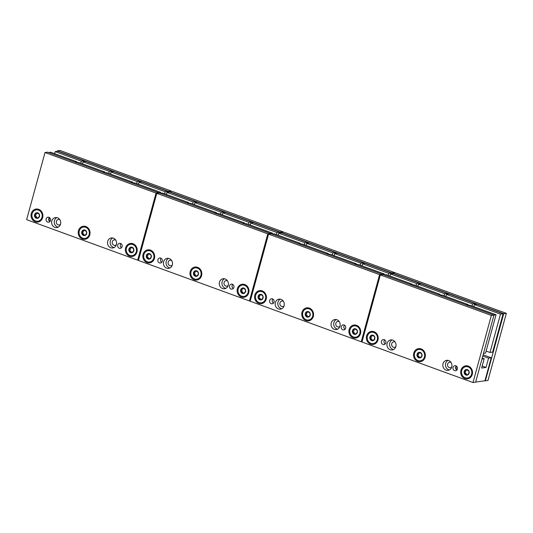<?xml version="1.0" encoding="UTF-8"?>
<svg xmlns="http://www.w3.org/2000/svg" width="533" height="533" viewBox="0 0 533 533"><rect width="100%" height="100%" fill="white"/><g stroke="black" fill="none" stroke-linecap="round" stroke-linejoin="round"><path stroke-width="0.8" d="M481.959 359.055L484.171 358.749L481.632 368.05L486.023 367.437L488.568 358.143L491.226 357.77L484.937 380.782L475.669 382.068M491.226 357.77L483.125 354.811M392.681 273.196L503.712 313.717L485.356 380.829L487.988 380.462L506.35 313.351L395.319 272.829L392.681 273.196L392.541 273.709M484.963 380.682L485.356 380.829M419.038 284.109L419.291 283.17L393.141 273.629L390.502 273.995L389.949 276.027M446.98 294.309L447.24 293.37L421.083 283.822L418.445 284.189L417.892 286.228M474.923 304.503L475.183 303.563L449.026 294.023L446.387 294.389L445.835 296.421M486.109 351.06L489.994 352.48L492.632 352.113L503.125 313.764L476.968 304.216L474.337 304.583L473.777 306.622M457.141 369.662A2.025 1.819 82.1 0 1 456.668 366.284M56.831 217.591A5.063 4.55 -97.9 0 0 54.446 220.609A5.063 4.55 -97.9 0 0 58.157 227.178M59.863 219.716A2.785 2.498 -97.9 0 0 56.411 221.328A2.785 2.498 -97.9 0 0 60.495 224.313M112.716 237.991A5.063 4.55 -97.9 0 0 110.331 241.009A5.063 4.55 -97.9 0 0 114.049 247.579M115.748 240.11A2.785 2.498 -97.9 0 0 112.296 241.722A2.785 2.498 -97.9 0 0 116.387 244.707M49.915 221.548A2.532 2.272 82.1 0 1 49.356 217.484M50.215 221.162A2.025 1.819 82.1 0 1 49.749 217.784M168.601 258.385A5.063 4.55 -97.9 0 0 166.223 261.403A5.063 4.55 -97.9 0 0 169.934 267.972M171.633 260.504A2.785 2.498 -97.9 0 0 168.181 262.116A2.785 2.498 -97.9 0 0 172.272 265.108M224.486 278.779A5.063 4.55 -97.9 0 0 222.108 281.797A5.063 4.55 -97.9 0 0 225.819 288.366M227.518 280.898A2.785 2.498 -97.9 0 0 224.073 282.517A2.785 2.498 -97.9 0 0 228.157 285.501M280.378 299.173A5.063 4.55 -97.9 0 0 277.993 302.191A5.063 4.55 -97.9 0 0 281.704 308.76M283.403 301.298A2.785 2.498 -97.9 0 0 279.958 302.911A2.785 2.498 -97.9 0 0 284.042 305.895M336.263 319.573A5.063 4.55 -97.9 0 0 333.878 322.585A5.063 4.55 -97.9 0 0 337.596 329.154M339.294 321.692A2.785 2.498 -97.9 0 0 335.843 323.304A2.785 2.498 -97.9 0 0 339.934 326.289M392.148 339.967A5.063 4.55 -97.9 0 0 389.763 342.986A5.063 4.55 -97.9 0 0 393.481 349.555M395.18 342.086A2.785 2.498 -97.9 0 0 391.728 343.698A2.785 2.498 -97.9 0 0 395.819 346.69M448.033 360.361A5.063 4.55 -97.9 0 0 445.655 363.379A5.063 4.55 -97.9 0 0 449.366 369.949M451.065 362.48A2.785 2.498 -97.9 0 0 447.62 364.092A2.785 2.498 -97.9 0 0 451.704 367.084M456.841 370.055A2.532 2.272 82.1 0 1 456.275 365.991M51.808 220.975A5.063 4.55 -97.9 0 0 56.871 227.584A5.063 4.55 -97.9 0 0 60.542 224.166A5.063 4.55 -97.9 0 0 55.479 217.557A5.063 4.55 -97.9 0 0 51.808 220.975M138.527 260.051L137.681 260.171L156.042 193.059L45.012 152.538L47.644 152.172L158.674 192.693L158.574 193.079M137.681 260.171L26.65 219.649L45.012 152.538M46.131 218.903A2.532 2.272 82.1 0 1 50.502 220.495A2.532 2.272 82.1 0 1 48.663 222.208A2.532 2.272 82.1 0 1 46.131 218.903M117.74 245.04A2.532 2.272 82.1 0 1 122.104 246.632A2.532 2.272 82.1 0 1 117.74 245.04M107.699 241.369A5.063 4.55 -97.9 0 0 112.756 247.978A5.063 4.55 -97.9 0 0 116.427 244.56A5.063 4.55 -97.9 0 0 111.364 237.951A5.063 4.55 -97.9 0 0 107.699 241.369M31.287 213.486A6.576 5.916 -97.9 0 0 35.258 221.788A6.576 5.916 -97.9 0 0 42.64 217.631A6.576 5.916 -97.9 0 0 38.669 209.329A6.576 5.916 -97.9 0 0 31.287 213.486M78.444 230.696A6.576 5.916 -97.9 0 0 82.415 238.997A6.576 5.916 -97.9 0 0 89.797 234.84A6.576 5.916 -97.9 0 0 85.826 226.538A6.576 5.916 -97.9 0 0 78.444 230.696M125.595 247.905A6.576 5.916 -97.9 0 0 129.566 256.206A6.576 5.916 -97.9 0 0 136.948 252.049A6.576 5.916 -97.9 0 0 132.977 243.748A6.576 5.916 -97.9 0 0 125.595 247.905M156.042 193.059L158.674 192.693M121.524 247.685A2.532 2.272 82.1 0 1 120.958 243.621M170.926 191.367L171.033 190.974L60.002 150.459L57.364 150.826L57.224 151.339M57.364 150.826L168.395 191.34L168.148 192.246M83.721 161.739L83.974 160.799L57.824 151.252L55.185 151.619L54.626 153.657M111.663 171.932L111.917 170.993L85.766 161.452L83.128 161.819L82.568 163.851M139.606 182.133L139.859 181.193L113.709 171.653L111.071 172.019L110.518 174.051M167.549 192.326L167.802 191.394L141.651 181.846L139.013 182.213L138.46 184.251M171.033 190.974L168.395 191.34M488.568 358.143L482.791 356.031M486.023 367.437L482.178 366.038M484.171 358.749L482.238 358.043M493.998 315.063L475.636 382.174L472.998 382.541L491.359 315.429L380.329 274.908L382.967 274.542L493.998 315.063L491.359 315.429M385.239 343.925A2.532 2.272 82.1 0 1 384.673 339.861M381.455 341.28A2.532 2.272 82.1 0 1 385.819 342.872A2.532 2.272 82.1 0 1 381.455 341.28M472.998 382.541L361.967 342.026L380.329 274.908M453.057 367.41A2.532 2.272 82.1 0 1 457.421 369.003A2.532 2.272 82.1 0 1 453.057 367.41M387.131 343.352A5.063 4.55 -97.9 0 0 392.188 349.954A5.063 4.55 -97.9 0 0 395.859 346.537A5.063 4.55 -97.9 0 0 390.796 339.927A5.063 4.55 -97.9 0 0 387.131 343.352M443.016 363.746A5.063 4.55 -97.9 0 0 448.08 370.348A5.063 4.55 -97.9 0 0 451.751 366.931A5.063 4.55 -97.9 0 0 446.687 360.328A5.063 4.55 -97.9 0 0 443.016 363.746M366.611 335.863A6.576 5.916 -97.9 0 0 370.582 344.165A6.576 5.916 -97.9 0 0 377.957 340.001A6.576 5.916 -97.9 0 0 373.986 331.699A6.576 5.916 -97.9 0 0 366.611 335.863M413.761 353.066A6.576 5.916 -97.9 0 0 417.732 361.374A6.576 5.916 -97.9 0 0 425.114 357.21A6.576 5.916 -97.9 0 0 421.143 348.908A6.576 5.916 -97.9 0 0 413.761 353.066M460.918 370.275A6.576 5.916 -97.9 0 0 464.889 378.583A6.576 5.916 -97.9 0 0 472.271 374.419A6.576 5.916 -97.9 0 0 468.3 366.118A6.576 5.916 -97.9 0 0 460.918 370.275M371.728 332.239A5.716 5.137 82.1 0 1 371.874 332.212A5.716 5.137 82.1 0 1 377.591 339.681A5.716 5.137 82.1 0 1 373.446 343.545A5.716 5.137 82.1 0 1 373.3 343.558M371.588 332.252A5.716 5.137 82.1 0 0 367.437 336.116A5.716 5.137 -97.9 0 0 373.16 343.585A5.716 5.137 -97.9 0 0 377.304 339.721A5.716 5.137 82.1 0 0 371.588 332.252L371.874 332.212M374.213 339.921A0.993 0.893 82.1 0 0 373.646 339.794L374.119 340.034L374.859 337.349L373.107 335.237L370.622 335.803L369.889 338.488A2.832 2.545 82.1 0 1 373.107 335.237A2.832 2.545 82.1 0 1 374.119 340.034A2.832 2.545 82.1 0 1 369.889 338.488L371.168 338.828A0.993 0.893 82.1 0 1 372.061 339.907A0.566 0.506 -97.9 0 0 372.294 340.427M373.107 335.237L372.68 335.45L373.3 335.364A0.993 0.893 82.1 0 1 372.66 335.83L372.221 335.89L372.68 335.45M371.414 335.743L370.622 335.803M371.634 340.607L372.387 340.34L371.634 340.607L370.548 338.915M374.119 340.034L372.387 340.34M371.374 335.723A0.566 0.506 -97.9 0 0 371.314 336.383A0.993 0.893 82.1 0 1 370.935 337.755A0.566 0.506 -97.9 0 0 371.168 338.828M418.885 349.448A5.716 5.137 82.1 0 1 419.025 349.421A5.716 5.137 82.1 0 1 424.748 356.89A5.716 5.137 82.1 0 1 420.597 360.754A5.716 5.137 82.1 0 1 420.457 360.768M418.738 349.461A5.716 5.137 82.1 0 0 414.594 353.326A5.716 5.137 -97.9 0 0 420.31 360.794A5.716 5.137 -97.9 0 0 424.461 356.93A5.716 5.137 82.1 0 0 418.738 349.461L419.025 349.421M421.37 357.13A0.993 0.893 82.1 0 0 420.797 357.003L421.277 357.243L422.009 354.558L420.257 352.446L417.779 353.013L417.039 355.698A2.832 2.545 82.1 0 1 420.257 352.446A2.832 2.545 82.1 0 1 421.277 357.243A2.832 2.545 82.1 0 1 417.039 355.698L418.318 356.037A0.993 0.893 82.1 0 1 419.211 357.117A0.566 0.506 -97.9 0 0 419.451 357.636M420.257 352.446L419.837 352.659L420.457 352.573A0.993 0.893 82.1 0 1 419.817 353.039L419.378 353.099L419.837 352.659M418.572 352.953L417.779 353.013M418.791 357.81L419.544 357.55L418.791 357.81L417.699 356.124M421.277 357.243L419.544 357.55M418.532 352.933A0.566 0.506 -97.9 0 0 418.465 353.592A0.993 0.893 82.1 0 1 418.092 354.965A0.566 0.506 -97.9 0 0 418.318 356.037M466.035 366.657A5.716 5.137 82.1 0 1 466.182 366.631A5.716 5.137 82.1 0 1 471.898 374.099A5.716 5.137 82.1 0 1 467.754 377.964A5.716 5.137 82.1 0 1 467.608 377.977M465.895 366.671A5.716 5.137 82.1 0 0 461.745 370.535A5.716 5.137 -97.9 0 0 467.468 378.004A5.716 5.137 -97.9 0 0 471.612 374.139A5.716 5.137 82.1 0 0 465.895 366.671L466.182 366.631M468.52 374.339A0.993 0.893 82.1 0 0 467.954 374.213L468.434 374.452L469.167 371.767L467.414 369.655L464.929 370.222L464.196 372.907A2.832 2.545 82.1 0 1 467.414 369.655A2.832 2.545 82.1 0 1 468.434 374.452A2.832 2.545 82.1 0 1 464.196 372.907L465.476 373.247A0.993 0.893 82.1 0 1 466.368 374.326A0.566 0.506 -97.9 0 0 466.602 374.846M467.414 369.655L466.988 369.869L467.608 369.782A0.993 0.893 82.1 0 1 466.975 370.248L466.535 370.308L466.988 369.869M465.722 370.162L464.929 370.222M465.949 375.019L466.695 374.759L465.949 375.019L464.856 373.333M468.434 374.452L466.695 374.759M465.682 370.142A0.566 0.506 -97.9 0 0 465.622 370.801A0.993 0.893 82.1 0 1 465.249 372.174A0.566 0.506 -97.9 0 0 465.476 373.247M467.774 305.496L469.893 305.202L496.043 314.75L485.55 353.099L483.518 353.379M493.931 315.043L496.043 314.75M439.832 295.295L441.95 295.002L468.101 304.55L467.841 305.489M465.989 304.843L468.101 304.55M411.889 285.102L414.001 284.809L440.158 294.349L439.898 295.289M438.046 294.642L440.158 294.349M383.947 274.901L386.059 274.608L412.216 284.156L411.956 285.088M410.097 284.449L412.216 284.156M362.074 341.633L361.227 341.753L379.589 274.642L382.221 274.275L382.114 274.662M382.221 274.275L271.19 233.754L268.559 234.12L250.197 301.232L361.227 341.753M273.462 303.13A2.532 2.272 82.1 0 1 272.896 299.066M345.071 329.267A2.532 2.272 82.1 0 1 344.505 325.197M269.678 300.485A2.532 2.272 82.1 0 1 274.049 302.078A2.532 2.272 82.1 0 1 272.21 303.79A2.532 2.272 82.1 0 1 269.678 300.485M379.589 274.642L268.559 234.12M341.287 326.616A2.532 2.272 82.1 0 1 345.65 328.215A2.532 2.272 82.1 0 1 341.287 326.616M275.354 302.557A5.063 4.55 -97.9 0 0 280.418 309.167A5.063 4.55 -97.9 0 0 284.089 305.742A5.063 4.55 -97.9 0 0 279.026 299.14A5.063 4.55 -97.9 0 0 275.354 302.557M331.24 322.951A5.063 4.55 -97.9 0 0 336.303 329.561A5.063 4.55 -97.9 0 0 339.974 326.143A5.063 4.55 -97.9 0 0 334.911 319.534A5.063 4.55 -97.9 0 0 331.24 322.951M254.834 295.069A6.576 5.916 -97.9 0 0 258.805 303.37A6.576 5.916 -97.9 0 0 266.187 299.213A6.576 5.916 -97.9 0 0 262.216 290.911A6.576 5.916 -97.9 0 0 254.834 295.069M301.991 312.278A6.576 5.916 -97.9 0 0 305.962 320.58A6.576 5.916 -97.9 0 0 313.344 316.422A6.576 5.916 -97.9 0 0 309.373 308.121A6.576 5.916 -97.9 0 0 301.991 312.278M349.142 329.487A6.576 5.916 -97.9 0 0 353.113 337.789A6.576 5.916 -97.9 0 0 360.495 333.631A6.576 5.916 -97.9 0 0 356.524 325.323A6.576 5.916 -97.9 0 0 349.142 329.487M259.957 291.444A5.716 5.137 82.1 0 1 260.097 291.424A5.716 5.137 82.1 0 1 265.82 298.886A5.716 5.137 82.1 0 1 261.67 302.751A5.716 5.137 82.1 0 1 261.53 302.771M259.811 291.464A5.716 5.137 82.1 0 0 255.667 295.329A5.716 5.137 -97.9 0 0 261.383 302.791A5.716 5.137 -97.9 0 0 265.534 298.926A5.716 5.137 82.1 0 0 259.811 291.464L260.097 291.424M262.443 299.133A0.993 0.893 82.1 0 0 261.87 299L262.349 299.246L263.082 296.561L261.337 294.443L258.851 295.016L258.112 297.7A2.832 2.545 82.1 0 1 261.337 294.443A2.832 2.545 82.1 0 1 262.349 299.246A2.832 2.545 82.1 0 1 258.112 297.7L259.391 298.04A0.993 0.893 82.1 0 1 260.284 299.12A0.566 0.506 -97.9 0 0 260.524 299.639M261.337 294.443L260.91 294.662L261.53 294.576A0.993 0.893 82.1 0 1 260.89 295.035L260.45 295.095L260.91 294.662M259.644 294.949L258.851 295.016M259.864 299.812L260.617 299.553L259.864 299.812L258.772 298.127M262.349 299.246L260.617 299.553M259.604 294.936A0.566 0.506 -97.9 0 0 259.538 295.595A0.993 0.893 82.1 0 1 259.165 296.961A0.566 0.506 -97.9 0 0 259.391 298.04M307.108 308.654A5.716 5.137 82.1 0 1 307.255 308.634A5.716 5.137 82.1 0 1 312.971 316.096A5.716 5.137 82.1 0 1 308.827 319.96A5.716 5.137 82.1 0 1 308.68 319.98M306.968 308.674A5.716 5.137 82.1 0 0 302.817 312.538A5.716 5.137 -97.9 0 0 308.54 320A5.716 5.137 -97.9 0 0 312.684 316.136A5.716 5.137 82.1 0 0 306.968 308.674L307.255 308.634M309.593 316.342A0.993 0.893 82.1 0 0 309.027 316.209L309.506 316.455L310.239 313.77L308.487 311.652L306.002 312.225L305.269 314.91A2.832 2.545 82.1 0 1 308.487 311.652A2.832 2.545 82.1 0 1 309.506 316.455A2.832 2.545 82.1 0 1 305.269 314.91L306.548 315.25A0.993 0.893 82.1 0 1 307.441 316.329A0.566 0.506 -97.9 0 0 307.674 316.849M308.487 311.652L308.061 311.872L308.68 311.785A0.993 0.893 82.1 0 1 308.047 312.245L307.608 312.305L308.061 311.872M306.795 312.158L306.002 312.225M307.021 317.022L307.768 316.762L307.021 317.022L305.929 315.336M309.506 316.455L307.768 316.762M306.755 312.145A0.566 0.506 -97.9 0 0 306.695 312.804A0.993 0.893 82.1 0 1 306.322 314.17A0.566 0.506 -97.9 0 0 306.548 315.25M354.265 325.863A5.716 5.137 82.1 0 1 354.405 325.843A5.716 5.137 82.1 0 1 360.128 333.305A5.716 5.137 82.1 0 1 355.977 337.169A5.716 5.137 82.1 0 1 355.837 337.189M354.119 325.883A5.716 5.137 82.1 0 0 349.974 329.747A5.716 5.137 -97.9 0 0 355.691 337.209A5.716 5.137 -97.9 0 0 359.842 333.345A5.716 5.137 82.1 0 0 354.119 325.883L354.405 325.843M356.75 333.551A0.993 0.893 82.1 0 0 356.184 333.418L356.657 333.658L357.39 330.98L355.644 328.861L353.159 329.434L352.42 332.112A2.832 2.545 82.1 0 1 355.644 328.861A2.832 2.545 82.1 0 1 356.657 333.658A2.832 2.545 82.1 0 1 352.42 332.112L353.699 332.459A0.993 0.893 82.1 0 1 354.592 333.538A0.566 0.506 -97.9 0 0 354.831 334.058M355.644 328.861L355.218 329.081L355.837 328.994A0.993 0.893 82.1 0 1 355.198 329.454L354.758 329.514L355.218 329.081M353.952 329.367L353.159 329.434M354.172 334.231L354.925 333.971L354.172 334.231L353.079 332.545M356.657 333.658L354.925 333.971M353.912 329.354A0.566 0.506 -97.9 0 0 353.845 330.014A0.993 0.893 82.1 0 1 353.472 331.379A0.566 0.506 -97.9 0 0 353.699 332.459M394.473 272.949L394.58 272.556L283.549 232.042L280.911 232.408L280.771 232.921M280.911 232.408L391.942 272.923L391.695 273.829M307.261 243.315L307.521 242.382L281.371 232.834L278.732 233.201L278.173 235.24M335.21 253.515L335.464 252.575L309.313 243.035L306.675 243.401L306.115 245.433M363.153 263.715L363.406 262.776L337.256 253.228L334.617 253.595L334.058 255.633M391.095 273.909L391.349 272.976L365.198 263.429L362.56 263.795L362.007 265.827M394.58 272.556L391.942 272.923M304.33 244.78L304.883 242.748L278.732 233.201M307.521 242.382L304.883 242.748M332.272 254.981L332.825 252.942L306.675 243.401M335.464 252.575L332.825 252.942M360.215 265.174L360.768 263.142L334.617 253.595M363.406 262.776L360.768 263.142M388.157 275.374L388.717 273.342L362.56 263.795M391.349 272.976L388.717 273.342M356.004 264.708L358.116 264.415L384.273 273.955L384.013 274.895M382.154 274.248L384.273 273.955M328.061 254.507L330.174 254.214L356.33 263.762L356.071 264.694M354.212 264.055L356.33 263.762M300.119 244.307L302.231 244.014L328.381 253.561L328.128 254.501M326.269 253.855L328.381 253.561M272.176 234.114L274.288 233.82L300.439 243.361L300.186 244.301M298.327 243.654L300.439 243.361M250.303 300.845L249.451 300.958L267.813 233.847L270.451 233.481L270.344 233.874M270.451 233.481L159.42 192.966L156.782 193.332L138.42 260.444L249.451 300.958M161.692 262.343A2.532 2.272 82.1 0 1 161.126 258.278M233.294 288.473A2.532 2.272 82.1 0 1 232.728 284.409M157.908 259.698A2.532 2.272 82.1 0 1 162.272 261.29A2.532 2.272 82.1 0 1 157.908 259.698M267.813 233.847L156.782 193.332M229.51 285.828A2.532 2.272 82.1 0 1 231.349 284.116A2.532 2.272 82.1 0 1 233.88 287.42A2.532 2.272 82.1 0 1 232.042 289.133A2.532 2.272 82.1 0 1 229.51 285.828M163.584 261.77A5.063 4.55 -97.9 0 0 168.648 268.372A5.063 4.55 -97.9 0 0 172.312 264.954A5.063 4.55 -97.9 0 0 167.255 258.345A5.063 4.55 -97.9 0 0 163.584 261.77M219.469 282.164A5.063 4.55 -97.9 0 0 224.533 288.766A5.063 4.55 -97.9 0 0 228.204 285.348A5.063 4.55 -97.9 0 0 223.14 278.746A5.063 4.55 -97.9 0 0 219.469 282.164M143.064 254.281A6.576 5.916 -97.9 0 0 147.035 262.582A6.576 5.916 -97.9 0 0 154.417 258.418A6.576 5.916 -97.9 0 0 150.446 250.117A6.576 5.916 -97.9 0 0 143.064 254.281M190.214 271.49A6.576 5.916 -97.9 0 0 194.185 279.792A6.576 5.916 -97.9 0 0 201.567 275.628A6.576 5.916 -97.9 0 0 197.596 267.326A6.576 5.916 -97.9 0 0 190.214 271.49M237.372 288.693A6.576 5.916 -97.9 0 0 241.342 297.001A6.576 5.916 -97.9 0 0 248.724 292.837A6.576 5.916 -97.9 0 0 244.754 284.535A6.576 5.916 -97.9 0 0 237.372 288.693M148.181 250.657A5.716 5.137 82.1 0 1 148.327 250.637A5.716 5.137 82.1 0 1 154.044 258.099A5.716 5.137 82.1 0 1 149.9 261.963A5.716 5.137 82.1 0 1 149.753 261.983M148.041 250.677A5.716 5.137 82.1 0 0 143.89 254.534A5.716 5.137 -97.9 0 0 149.613 262.003A5.716 5.137 -97.9 0 0 153.757 258.139A5.716 5.137 82.1 0 0 148.041 250.677L148.327 250.637M150.666 258.338A0.993 0.893 82.1 0 0 150.099 258.212L150.579 258.452L151.312 255.767L149.56 253.655L147.075 254.221L146.342 256.906A2.832 2.545 82.1 0 1 149.56 253.655A2.832 2.545 82.1 0 1 150.579 258.452A2.832 2.545 82.1 0 1 146.342 256.906L147.621 257.252A0.993 0.893 82.1 0 1 148.514 258.325A0.566 0.506 -97.9 0 0 148.754 258.845M149.56 253.655L149.133 253.868L149.753 253.781A0.993 0.893 82.1 0 1 149.12 254.248L148.68 254.308L149.133 253.868M147.868 254.161L147.075 254.221M148.094 259.025L148.84 258.758L148.094 259.025L147.001 257.339M150.579 258.452L148.84 258.758M147.828 254.141A0.566 0.506 -97.9 0 0 147.768 254.807A0.993 0.893 82.1 0 1 147.394 256.173A0.566 0.506 -97.9 0 0 147.621 257.252M195.338 267.866A5.716 5.137 82.1 0 1 195.478 267.839A5.716 5.137 82.1 0 1 201.201 275.308A5.716 5.137 82.1 0 1 197.05 279.172A5.716 5.137 82.1 0 1 196.91 279.185M195.191 267.879A5.716 5.137 82.1 0 0 191.047 271.743A5.716 5.137 -97.9 0 0 196.764 279.212A5.716 5.137 -97.9 0 0 200.914 275.348A5.716 5.137 82.1 0 0 195.191 267.879L195.478 267.839M197.823 275.548A0.993 0.893 82.1 0 0 197.257 275.421L197.73 275.661L198.463 272.976L196.717 270.864L194.232 271.43L193.492 274.115A2.832 2.545 82.1 0 1 196.717 270.864A2.832 2.545 82.1 0 1 197.73 275.661A2.832 2.545 82.1 0 1 193.492 274.115L194.772 274.455A0.993 0.893 82.1 0 1 195.664 275.534A0.566 0.506 -97.9 0 0 195.904 276.054M196.717 270.864L196.291 271.077L196.91 270.991A0.993 0.893 82.1 0 1 196.271 271.457L195.831 271.517L196.291 271.077M195.025 271.37L194.232 271.43M195.245 276.234L195.997 275.967L195.245 276.234L194.152 274.542M197.73 275.661L195.997 275.967M194.985 271.35A0.566 0.506 -97.9 0 0 194.918 272.017A0.993 0.893 82.1 0 1 194.545 273.382A0.566 0.506 -97.9 0 0 194.772 274.455M242.488 285.075A5.716 5.137 82.1 0 1 242.635 285.048A5.716 5.137 82.1 0 1 248.351 292.517A5.716 5.137 82.1 0 1 244.207 296.381A5.716 5.137 82.1 0 1 244.061 296.395M242.348 285.088A5.716 5.137 82.1 0 0 238.198 288.953A5.716 5.137 -97.9 0 0 243.921 296.421A5.716 5.137 -97.9 0 0 248.065 292.557A5.716 5.137 82.1 0 0 242.348 285.088L242.635 285.048M244.973 292.757A0.993 0.893 82.1 0 0 244.407 292.63L244.887 292.87L245.62 290.185L243.867 288.073L241.382 288.639L240.649 291.324A2.832 2.545 82.1 0 1 243.867 288.073A2.832 2.545 82.1 0 1 244.887 292.87A2.832 2.545 82.1 0 1 240.649 291.324L241.929 291.664A0.993 0.893 82.1 0 1 242.821 292.744A0.566 0.506 -97.9 0 0 243.061 293.263M243.867 288.073L243.441 288.286L244.061 288.2A0.993 0.893 82.1 0 1 243.428 288.666L242.988 288.726L243.441 288.286M242.175 288.58L241.382 288.639M242.402 293.436L243.148 293.177L242.402 293.436L241.309 291.751M244.887 292.87L243.148 293.177M242.142 288.56A0.566 0.506 -97.9 0 0 242.075 289.219A0.993 0.893 82.1 0 1 241.702 290.592A0.566 0.506 -97.9 0 0 241.929 291.664M282.697 232.155L282.803 231.768L171.773 191.247L169.134 191.614L168.994 192.127M169.134 191.614L280.165 232.135L279.918 233.034M195.491 202.527L195.751 201.587L169.594 192.047L166.956 192.413L166.403 194.445M223.434 212.727L223.693 211.788L197.536 202.24L194.898 202.607L194.345 204.645M251.376 222.921L251.636 221.988L225.479 212.44L222.847 212.807L222.288 214.839M279.319 233.121L279.578 232.181L253.422 222.641L250.79 223.007L250.23 225.039M282.803 231.768L280.165 232.135M192.553 203.992L193.113 201.954L166.956 192.413M195.751 201.587L193.113 201.954M220.495 214.186L221.055 212.154L194.898 202.607M223.693 211.788L221.055 212.154M248.438 224.386L248.998 222.354L222.847 212.807M251.636 221.988L248.998 222.354M276.387 234.587L276.94 232.548L250.79 223.007M279.578 232.181L276.94 232.548M244.234 223.913L246.346 223.62L272.496 233.168L272.243 234.1M270.384 233.461L272.496 233.168M216.285 213.72L218.403 213.427L244.554 222.967L244.301 223.907M242.442 223.26L244.554 222.967M188.342 203.519L190.461 203.226L216.611 212.767L216.358 213.706M214.499 213.067L216.611 212.767M160.4 193.319L162.512 193.026L188.669 202.573L188.409 203.513M186.557 202.866L188.669 202.573M80.783 163.198L81.336 161.166L55.185 151.619M83.974 160.799L81.336 161.166M108.725 173.398L109.278 171.359L83.128 161.819M111.917 170.993L109.278 171.359M136.668 183.599L137.228 181.56L111.071 172.019M139.859 181.193L137.228 181.56M164.61 193.792L165.17 191.76L139.013 182.213M167.802 191.394L165.17 191.76M132.457 183.125L134.569 182.832L160.726 192.373L160.466 193.312M158.614 192.666L160.726 192.373M104.515 172.925L106.627 172.632L132.784 182.179L132.524 183.112M130.665 182.473L132.784 182.179M76.572 162.732L78.684 162.432L104.841 171.979L104.581 172.919M102.722 172.272L104.841 171.979M48.63 152.531L50.742 152.238L76.892 161.779L76.639 162.718M74.78 162.072L76.892 161.779M36.411 209.862A5.716 5.137 82.1 0 1 36.55 209.842A5.716 5.137 82.1 0 1 42.274 217.311A5.716 5.137 82.1 0 1 38.123 221.168A5.716 5.137 82.1 0 1 37.983 221.188M36.264 209.882A5.716 5.137 82.1 0 0 32.12 213.746A5.716 5.137 -97.9 0 0 37.836 221.208A5.716 5.137 -97.9 0 0 41.987 217.351A5.716 5.137 82.1 0 0 36.264 209.882L36.55 209.842M38.896 217.551A0.993 0.893 82.1 0 0 38.329 217.424L38.802 217.664L39.535 214.979L37.79 212.86L35.305 213.433L34.565 216.118A2.832 2.545 82.1 0 1 37.79 212.86A2.832 2.545 82.1 0 1 38.802 217.664A2.832 2.545 82.1 0 1 34.565 216.118L35.844 216.458A0.993 0.893 82.1 0 1 36.737 217.537A0.566 0.506 -97.9 0 0 36.977 218.057M37.79 212.86L37.363 213.08L37.983 212.993A0.993 0.893 82.1 0 1 37.343 213.453L36.904 213.52L37.363 213.08M36.097 213.367L35.305 213.433M36.317 218.23L37.07 217.97L36.317 218.23L35.225 216.545M38.802 217.664L37.07 217.97M36.057 213.353A0.566 0.506 -97.9 0 0 35.991 214.013A0.993 0.893 82.1 0 1 35.618 215.379A0.566 0.506 -97.9 0 0 35.844 216.458M83.561 227.071A5.716 5.137 82.1 0 1 83.708 227.051A5.716 5.137 82.1 0 1 89.424 234.513A5.716 5.137 82.1 0 1 85.28 238.378A5.716 5.137 82.1 0 1 85.133 238.398M83.421 227.091A5.716 5.137 82.1 0 0 79.27 230.956A5.716 5.137 -97.9 0 0 84.994 238.418A5.716 5.137 -97.9 0 0 89.144 234.553A5.716 5.137 82.1 0 0 83.421 227.091L83.708 227.051M86.046 234.76A0.993 0.893 82.1 0 0 85.48 234.627L85.96 234.873L86.692 232.188L84.94 230.069L82.455 230.642L81.722 233.327A2.832 2.545 82.1 0 1 84.94 230.069A2.832 2.545 82.1 0 1 85.96 234.873A2.832 2.545 82.1 0 1 81.722 233.327L83.001 233.667A0.993 0.893 82.1 0 1 83.894 234.747A0.566 0.506 -97.9 0 0 84.134 235.266M84.94 230.069L84.514 230.289L85.133 230.203A0.993 0.893 82.1 0 1 84.5 230.662L84.061 230.722L84.514 230.289M83.248 230.576L82.455 230.642M83.474 235.439L84.221 235.18L83.474 235.439L82.382 233.754M85.96 234.873L84.221 235.18M83.215 230.562A0.566 0.506 -97.9 0 0 83.148 231.222A0.993 0.893 82.1 0 1 82.775 232.588A0.566 0.506 -97.9 0 0 83.001 233.667M130.718 244.281A5.716 5.137 82.1 0 1 130.858 244.261A5.716 5.137 82.1 0 1 136.581 251.723A5.716 5.137 82.1 0 1 132.431 255.587A5.716 5.137 82.1 0 1 132.291 255.607M130.572 244.301A5.716 5.137 82.1 0 0 126.428 248.165A5.716 5.137 -97.9 0 0 132.151 255.627A5.716 5.137 -97.9 0 0 136.295 251.763A5.716 5.137 82.1 0 0 130.572 244.301L130.858 244.261M133.203 251.969A0.993 0.893 82.1 0 0 132.637 251.836L133.11 252.082L133.843 249.397L132.097 247.279L129.612 247.852L128.879 250.537A2.832 2.545 82.1 0 1 132.097 247.279A2.832 2.545 82.1 0 1 133.11 252.082A2.832 2.545 82.1 0 1 128.879 250.537L130.152 250.876A0.993 0.893 82.1 0 1 131.045 251.956A0.566 0.506 -97.9 0 0 131.285 252.475M132.097 247.279L131.671 247.499L132.291 247.412A0.993 0.893 82.1 0 1 131.651 247.872L131.211 247.932L131.671 247.499M130.405 247.785L129.612 247.852M130.625 252.649L131.378 252.389L130.625 252.649L129.532 250.963M133.11 252.082L131.378 252.389M130.365 247.772A0.566 0.506 -97.9 0 0 130.299 248.431A0.993 0.893 82.1 0 1 129.925 249.797A0.566 0.506 -97.9 0 0 130.152 250.876M506.35 313.351L503.712 313.717M416.1 285.575L416.659 283.536L390.502 273.995M419.291 283.17L416.659 283.536M444.042 295.768L444.602 293.736L418.445 284.189M447.24 293.37L444.602 293.736M471.985 305.969L472.544 303.93L446.387 294.389M475.183 303.563L472.544 303.93M489.994 352.48L500.487 314.13L474.337 304.583M503.125 313.764L500.487 314.13M373.653 340.054L374.173 339.981M371.434 339.994L372.061 339.907M370.315 337.842L370.935 337.755M370.695 336.47L371.314 336.383M420.81 357.263L421.323 357.19M418.592 357.203L419.211 357.117M417.472 355.051L418.092 354.965M417.845 353.679L418.465 353.592M467.961 374.466L468.48 374.399M465.749 374.413L466.368 374.326M464.623 372.261L465.249 372.174M465.003 370.888L465.622 370.801M261.883 299.26L262.396 299.186M259.664 299.206L260.284 299.12M258.545 297.048L259.165 296.961M258.918 295.682L259.538 295.595M309.033 316.469L309.553 316.395M306.821 316.415L307.441 316.329M305.695 314.257L306.322 314.17M306.075 312.891L306.695 312.804M356.191 333.678L356.704 333.605M353.972 333.625L354.592 333.538M352.853 331.466L353.472 331.379M353.226 330.1L353.845 330.014M150.106 258.472L150.626 258.398M147.894 258.412L148.514 258.325M146.775 256.26L147.394 256.173M147.148 254.894L147.768 254.807M197.263 275.681L197.776 275.608M195.045 275.621L195.664 275.534M193.925 273.469L194.545 273.382M194.298 272.096L194.918 272.017M244.414 292.89L244.933 292.817M242.202 292.83L242.821 292.744M241.083 290.678L241.702 290.592M241.456 289.306L242.075 289.219M38.336 217.677L38.849 217.611M36.117 217.624L36.737 217.537M34.998 215.465L35.618 215.379M35.371 214.099L35.991 214.013M85.487 234.886L86.006 234.813M83.275 234.833L83.894 234.747M82.155 232.674L82.775 232.588M82.528 231.309L83.148 231.222M132.644 252.096L133.163 252.022M130.425 252.042L131.045 251.956M129.306 249.884L129.925 249.797M129.679 248.518L130.299 248.431"/></g></svg>
